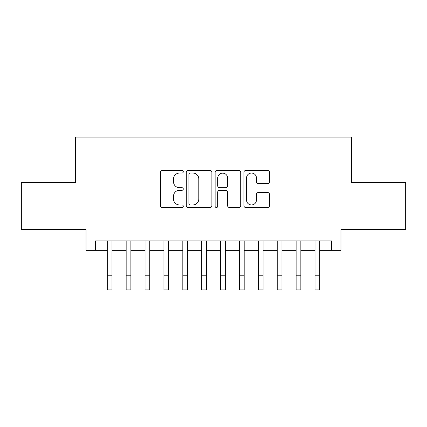 <?xml version="1.0" encoding="UTF-8"?>
<svg xmlns="http://www.w3.org/2000/svg" width="427" height="427" viewBox="0 0 427 427"><rect width="100%" height="100%" fill="white"/><g stroke="black" fill="none" stroke-linecap="round" stroke-linejoin="round"><path stroke-width="0.64" d="M183.284 171.761A1.297 1.297 0 0 0 181.987 170.458L162.292 170.458A1.852 1.852 0 0 0 160.44 172.316L160.44 205.681A1.852 1.852 0 0 0 162.292 207.533L181.987 207.533A1.297 1.297 0 0 0 183.284 206.236A1.297 1.297 0 0 0 181.987 204.939L179.441 204.939A5.93 5.93 0 0 1 173.506 199.009L173.506 196.228A5.93 5.93 0 0 1 179.441 190.293L181.987 190.293A1.297 1.297 0 0 0 183.284 188.996A1.297 1.297 0 0 0 181.987 187.699L179.441 187.699A5.93 5.93 0 0 1 173.506 181.769L173.506 178.988A5.93 5.93 0 0 1 179.441 173.058L181.987 173.058A1.297 1.297 0 0 0 183.284 171.761M267.67 183.53A1.852 1.852 0 0 0 269.528 181.678L269.528 172.316A1.852 1.852 0 0 0 267.67 170.458L245.797 170.458A1.852 1.852 0 0 0 243.945 172.316L243.945 205.681A1.852 1.852 0 0 0 245.797 207.533L267.67 207.533A1.852 1.852 0 0 0 269.528 205.681L269.528 194.37A1.852 1.852 0 0 0 267.67 192.518L258.314 192.518A1.852 1.852 0 0 0 256.456 194.37L256.456 199.98A4.959 4.959 0 0 1 251.498 204.939A4.959 4.959 0 0 1 246.539 199.98L246.539 178.016A4.959 4.959 0 0 1 251.498 173.058A4.959 4.959 0 0 1 256.456 178.016L256.456 181.678A1.852 1.852 0 0 0 258.314 183.53L267.67 183.53M95.472 250.371L95.472 240.929L331.528 240.929L331.528 250.371L340.97 250.371L340.97 229.598L405.65 229.598L405.65 182.388L351.357 182.388L351.357 137.067L75.643 137.067L75.643 182.388L21.35 182.388L21.35 229.598L86.03 229.598L86.03 250.371L107.273 250.371M211.877 172.316A1.852 1.852 0 0 0 210.025 170.458L188.152 170.458A1.852 1.852 0 0 0 186.3 172.316L186.3 205.681A1.852 1.852 0 0 0 188.152 207.533L210.025 207.533A1.852 1.852 0 0 0 211.877 205.681L211.877 172.316M216.975 170.458L238.848 170.458A1.852 1.852 0 0 1 240.7 172.316L240.7 205.681A1.852 1.852 0 0 1 238.848 207.533L229.486 207.533A1.852 1.852 0 0 1 227.634 205.681L227.634 192.15A1.852 1.852 0 0 0 225.782 190.293L219.569 190.293A1.852 1.852 0 0 0 217.717 192.15L217.717 206.236A1.297 1.297 0 0 1 216.42 207.533A1.297 1.297 0 0 1 215.123 206.236L215.123 172.316A1.852 1.852 0 0 1 216.975 170.458M111.997 250.371L126.157 250.371M130.881 250.371L145.041 250.371M149.765 250.371L163.931 250.371M168.649 250.371L182.815 250.371M187.533 250.371L201.699 250.371M206.417 250.371L220.583 250.371M225.301 250.371L239.467 250.371M244.185 250.371L258.351 250.371M263.069 250.371L277.235 250.371M281.959 250.371L296.119 250.371M300.843 250.371L315.003 250.371M319.727 250.371L331.528 250.371M190.191 173.058A1.297 1.297 0 0 0 188.894 174.355L188.894 203.642A1.297 1.297 0 0 0 190.191 204.939L192.876 204.939A5.93 5.93 0 0 0 198.811 199.009L198.811 178.988A5.93 5.93 0 0 0 192.876 173.058L190.191 173.058M227.634 178.107A4.959 4.959 0 0 0 222.675 173.148A4.959 4.959 0 0 0 217.717 178.107L217.717 185.846A1.852 1.852 0 0 0 219.569 187.699L225.782 187.699A1.852 1.852 0 0 0 227.634 185.846L227.634 178.107M107.273 275.773L111.997 275.773L111.997 289.933L107.273 289.933L107.273 240.929M111.997 275.773L111.997 240.929M126.157 275.773L130.881 275.773L130.881 289.933L126.157 289.933L126.157 240.929M130.881 275.773L130.881 240.929M145.041 275.773L149.765 275.773L149.765 289.933L145.041 289.933L145.041 240.929M149.765 275.773L149.765 240.929M163.931 275.773L168.649 275.773L168.649 289.933L163.931 289.933L163.931 240.929M168.649 275.773L168.649 240.929M182.815 275.773L187.533 275.773L187.533 289.933L182.815 289.933L182.815 240.929M187.533 275.773L187.533 240.929M201.699 275.773L206.417 275.773L206.417 289.933L201.699 289.933L201.699 240.929M206.417 275.773L206.417 240.929M220.583 275.773L225.301 275.773L225.301 289.933L220.583 289.933L220.583 240.929M225.301 275.773L225.301 240.929M239.467 275.773L244.185 275.773L244.185 289.933L239.467 289.933L239.467 240.929M244.185 275.773L244.185 240.929M258.351 275.773L263.069 275.773L263.069 289.933L258.351 289.933L258.351 240.929M263.069 275.773L263.069 240.929M277.235 275.773L281.959 275.773L281.959 289.933L277.235 289.933L277.235 240.929M281.959 275.773L281.959 240.929M296.119 275.773L300.843 275.773L300.843 289.933L296.119 289.933L296.119 240.929M300.843 275.773L300.843 240.929M315.003 275.773L319.727 275.773L319.727 289.933L315.003 289.933L315.003 240.929M319.727 275.773L319.727 240.929"/></g></svg>
